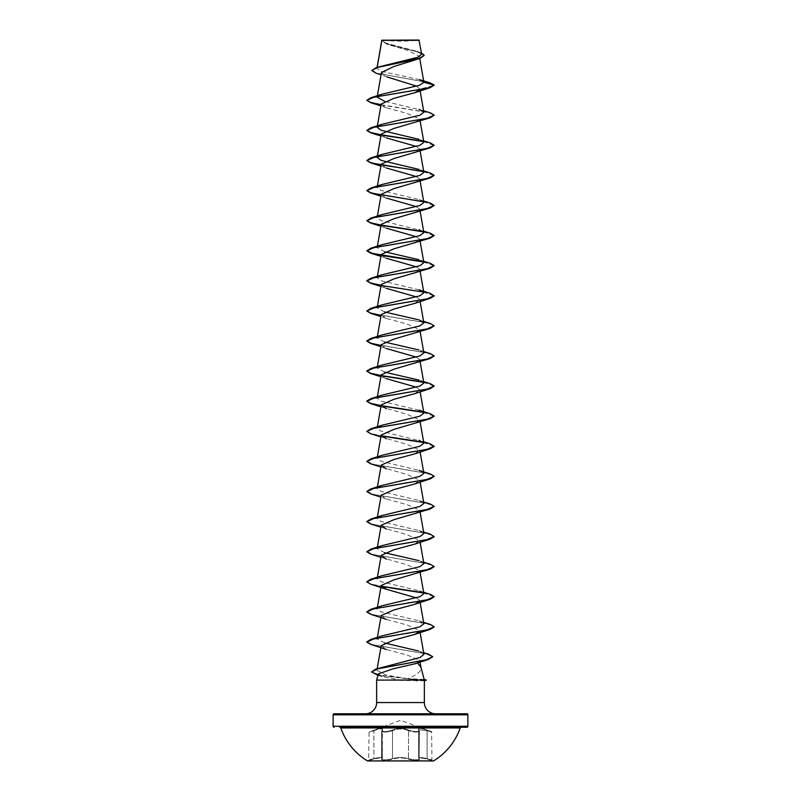 <?xml version="1.0" encoding="UTF-8"?>
<svg xmlns="http://www.w3.org/2000/svg" width="801" height="801" viewBox="0 0 801 801"><rect width="100%" height="100%" fill="white"/><g stroke="black" fill="none" stroke-linecap="round" stroke-linejoin="round"><path stroke-width="0.6" stroke-dasharray="4 3" d="M373.837 730.232L373.897 730.702C379.113 728.77 381.927 728.449 382.357 729.721L381.897 730.702C382.287 732.545 385.822 732.545 392.49 730.702L392.49 730.702C385.832 732.545 382.307 732.545 381.907 730.702L381.907 758.637C382.287 760.199 385.822 760.199 392.5 758.647C397.817 757.125 403.153 757.125 408.5 758.647L408.099 759.128C415.288 760.69 419.093 760.69 419.504 759.128C418.282 757.606 420.815 757.606 427.093 759.128L433.511 760.95L367.489 760.95L433.511 760.64L367.489 760.64L373.907 759.128L368.68 760.319L369.061 732.104L373.847 730.232C380.775 727.899 383.579 727.899 382.277 730.232C382.658 732.064 385.932 732.064 392.079 730.232C397.707 727.909 403.314 727.909 408.921 730.232C415.078 732.064 418.352 732.064 418.723 730.232C417.431 727.899 420.235 727.899 427.153 730.232L431.609 731.633L427.163 730.232C420.245 727.909 417.441 727.909 418.743 730.232C418.342 732.064 415.078 732.064 408.931 730.232C403.293 727.899 397.676 727.899 392.069 730.232C385.912 732.064 382.648 732.064 382.257 730.232C383.549 727.909 380.745 727.909 373.837 730.232L400.5 720.309L431.609 731.633L431.939 759.829L427.103 758.647L432.32 760.319L427.093 759.128C420.785 757.606 418.252 757.606 419.484 759.128C419.083 760.69 415.278 760.69 408.099 759.128C403.023 757.606 397.957 757.606 392.901 759.128C385.712 760.69 381.917 760.69 381.516 759.128C382.748 757.606 380.215 757.606 373.907 759.128C380.205 757.606 382.728 757.606 381.496 759.128C381.917 760.69 385.712 760.69 392.901 759.128C397.967 757.606 403.033 757.606 408.099 759.128L408.5 758.647C413.997 760.039 417.621 760.189 419.364 759.078C417.631 760.189 414.017 760.039 408.51 758.637C403.173 757.115 397.837 757.115 392.49 758.637C385.822 760.199 382.297 760.199 381.897 758.647L381.496 759.128M381.907 730.702L382.367 757.996C381.977 757.165 379.153 757.376 373.897 758.647C367.619 760.199 367.619 760.199 373.897 758.637C367.619 760.199 367.619 760.199 373.897 758.637C379.163 757.376 381.987 757.155 382.367 757.996L382.357 729.721C381.957 728.439 379.133 728.76 373.897 730.702C367.629 732.545 367.629 732.545 373.897 730.702C367.629 732.545 367.629 732.545 373.897 730.702L373.907 759.128L373.847 730.232M418.653 729.721L419.374 731.213L419.093 758.637C417.812 757.115 420.485 757.115 427.103 758.637C420.505 757.125 417.842 757.125 419.103 758.647L419.364 731.213C417.611 732.525 413.997 732.354 408.5 730.702C413.997 732.354 417.611 732.525 419.374 731.223L418.633 729.711L427.103 730.702L431.939 732.104L427.103 730.702L418.633 729.711L418.633 757.996L418.643 729.721M460.235 727.939L340.765 727.939M461.186 727.268L339.814 727.268M383.258 40.05A134.748 134.748 0 0 0 417.742 40.05L383.258 40.05L417.742 40.05M424.2 679.488L407.639 678.607C417.021 675.043 421.446 671.258 420.915 667.253L420.966 667.433M426.252 679.979L418.783 679.979L416.38 679.018M365.416 713.791L435.584 713.791L365.416 713.791M417.411 662.797L415.218 663.719M419.734 79.669L381.106 71.289L376.891 68.516L377.201 67.254M424.2 55.419L419.774 52.536L386.302 43.885L381.857 40.21L387.554 44.365L407.529 50.333L419.344 56.27L413.686 60.666M381.436 72.611L387.073 76.966L381.046 74.793M416.66 86.168L419.814 89.171L434.182 85.317L426.703 82.253L375.769 73.051M381.206 104.01L386.322 107.795L407.158 113.422L419.794 119.049L414.678 122.833M381.206 134.097L386.322 137.882L380.875 135.99M416.35 146.443L419.794 149.146L414.678 152.931M381.206 164.195L386.322 167.98L380.875 166.087M416.35 176.54L419.794 179.244L414.678 183.029M381.206 194.283L386.332 198.067L380.875 196.175M416.35 206.628L419.794 209.331L414.678 213.116M381.206 224.38L386.322 228.165L380.875 226.272M416.35 236.726L419.794 239.429L414.678 243.214M381.206 254.478L386.322 258.262L380.875 256.37M416.35 266.813L419.794 269.516L414.678 273.301M381.206 284.565L386.322 288.35L380.875 286.458M416.35 296.911L419.794 299.614L414.678 303.399M381.206 314.663L386.322 318.448L407.158 324.075L419.794 329.712L414.678 333.496M381.206 344.75L386.322 348.535L380.875 346.643M416.35 357.096L419.794 359.799L414.668 363.584M381.206 374.848L386.322 378.633L380.875 376.74M416.35 387.193L419.794 389.897L414.678 393.681M380.875 406.838L407.148 414.357L419.794 419.994L414.678 423.769M380.875 436.925L407.138 444.445L419.794 450.082L414.678 453.867M380.875 467.023L407.158 474.542L419.794 480.179L414.678 483.964M381.206 495.228L386.322 499.003L407.168 504.64L419.794 510.267L414.668 514.052M380.875 527.208L407.148 534.728L419.794 540.365L414.678 544.149M380.875 557.306L407.148 564.825L419.794 570.462L414.668 574.247M416.35 597.846L419.794 600.55L420.125 602.442M381.206 615.599L386.332 619.383L407.158 625.01L419.794 630.647L420.125 632.54M381.206 645.696L386.322 649.481L407.098 655.038L419.734 660.364L419.524 661.226M407.639 678.607L386.102 675.133L376.901 670.297L382.107 667.043M423.929 654.327L418.713 651.053L423.649 652.695M384.65 642.993L377.141 638.868L377.391 637.396M377.902 637.796L381.937 635.904M423.859 623.819L419.063 620.865L381.156 611.794L377.141 608.77L377.391 607.298M377.902 607.699L381.927 605.816M423.859 593.721L419.073 590.768L381.156 581.696L377.141 578.672L377.391 577.211M377.902 577.611L381.927 575.719M423.859 563.634L419.063 560.67L423.609 562.162M384.65 552.71L377.141 548.585L377.902 547.514M423.859 533.536L419.063 530.582L381.156 521.511L377.141 518.487L377.391 517.015M423.859 503.439L419.063 500.485L381.156 491.424L377.141 488.4L377.391 486.928M423.859 473.351L419.063 470.397L381.136 461.326L377.141 458.302L381.927 455.348M423.609 441.782L381.156 431.228L377.141 428.205L377.902 427.143M419.073 410.202L381.156 401.141L377.141 398.117L377.391 396.645M377.902 397.046L381.927 395.163M423.859 383.068L419.073 380.115L423.609 381.596M384.65 372.145L377.141 368.019L381.927 365.066M423.859 352.971L419.073 350.017L423.609 351.509M384.65 342.047L377.141 337.922L377.391 336.46M377.902 336.861L381.937 334.968M384.65 311.959L377.141 307.834L377.902 306.763M419.073 289.832L381.146 280.761L377.141 277.737L377.902 276.675M423.859 262.688L419.073 259.734L423.609 261.226M384.65 251.774L377.141 247.649L377.902 246.578M423.609 231.129L381.146 220.575L377.141 217.552L377.902 216.48M423.859 202.503L419.063 199.549L381.146 190.478L377.141 187.454L377.902 186.393M423.859 172.415L419.073 169.452L423.609 170.943M377.141 157.366L377.902 156.295M423.859 142.318L419.063 139.364L423.609 140.846M377.141 127.269L377.902 126.208M423.609 110.758L384.65 101.306M377.141 97.181L377.902 96.11M377.051 68.115L381.466 65.892M421.686 54.308L416.71 51.254L385.762 43.114L381.857 40.27L419.233 40.3M430.047 82.863L377.942 73.432L371.784 70.288M421.446 52.946L385.491 43.324L381.797 40.43M424.36 680.73L376.64 680.099M378.292 673.931L382.027 676.595L400.45 680.099M334.137 713.791L466.863 713.791M381.046 104.941L429.276 112.791L434.182 115.414M423.439 141.567L434.182 145.502M423.439 171.664L434.182 175.599M423.439 201.752L434.182 205.687M423.439 231.849L434.182 235.784M423.449 261.947L434.182 265.882M423.449 292.035L434.182 295.97M370.743 313.351L427.043 322.883L434.182 326.067M370.743 343.449L427.043 352.981L434.182 356.155M370.743 373.546L381.456 375.849M423.449 382.317L434.172 386.122M370.743 403.634L381.456 405.947M423.439 412.415L434.172 416.22M370.743 433.731L381.456 436.034M423.439 442.502L434.182 446.437M370.743 463.819L426.623 473.261L434.172 476.405M370.743 493.917L426.633 503.358L434.172 506.502M370.743 524.014L427.043 533.546L434.182 536.72M370.743 554.102L426.633 563.544L434.172 566.687M370.743 584.199L381.456 586.502M423.439 592.97L434.172 596.785M370.743 614.287L426.633 623.729L434.172 626.873M370.743 644.384L425.511 653.706L432.68 656.81M376.14 674.712L418.783 679.979L381.496 675.844L371.584 671.719M381.086 104.691L430.257 112.821M423.098 141.246L430.257 142.918M423.098 171.344L430.257 173.006M381.086 194.973L430.257 203.104M423.098 231.529L430.257 233.201M423.098 261.627L430.257 263.289M381.086 285.256L430.257 293.386M381.086 315.354L430.257 323.474M381.086 345.441L430.257 353.571M423.098 381.997L430.257 383.669M423.098 412.094L430.257 413.757M366.818 431.138L370.653 433.451L381.306 435.764M423.098 442.182L430.257 443.854M366.828 461.356L374.367 464.51L430.257 473.942M366.828 491.454L374.367 494.597L430.257 504.039M366.828 521.551L374.367 524.695L430.257 534.137M366.818 551.519L373.957 554.692L430.257 564.224M366.828 581.736L370.863 583.979L381.306 586.232M423.098 592.66L430.257 594.322M366.828 611.834L374.367 614.978L430.257 624.41M366.828 641.921L374.177 645.025L428.825 654.337M426.252 680.229L418.783 680.229L416.58 681.1M382.017 40.05L418.983 40.05M419.604 727.268L381.396 727.268M408.5 730.702L408.51 730.702C403.173 728.379 397.847 728.379 392.5 730.702C397.817 728.379 403.153 728.379 408.51 730.702L408.51 758.637L408.5 730.702M418.663 758.016L419.384 759.148L418.663 758.016M392.49 758.637L392.49 730.702L392.5 758.647M427.103 730.702L427.103 758.647L427.103 730.702M419.093 730.702L419.093 758.637M376.64 702.557L424.36 702.557M333.126 714.802L467.874 714.802M467.874 726.257L333.126 726.257M419.103 730.702L419.103 758.647M381.897 730.702L381.897 758.647M377.101 67.294L376.891 68.516M419.344 56.27L419.724 58.483M419.794 88.941L420.125 90.853M419.794 119.049L420.125 120.941M419.794 149.146L420.125 151.039M377.301 186.503L377.141 187.454M419.794 179.244L420.125 181.136M419.794 209.331L420.125 211.224M419.794 239.429L420.125 241.321M419.794 269.516L420.125 271.409M419.794 299.614L420.125 301.506M419.794 329.712L420.125 331.604M377.391 366.548L377.141 368.019M419.794 359.799L420.125 361.692M419.794 389.897L420.125 391.789M377.391 426.743L377.141 428.205M419.794 419.984L420.125 421.877M377.391 456.83L377.141 458.302M419.794 450.082L420.125 451.974M419.794 480.179L420.125 482.072M419.794 510.267L420.125 512.159M377.391 547.113L377.141 548.585M419.794 540.365L420.125 542.257M419.794 570.462L420.125 572.355M377.191 668.675L376.901 670.297M419.734 660.364L420.034 662.087M387.554 44.365L386.302 43.885M418.903 51.985L416.71 51.254M382.027 676.605L377.932 675.273M386.322 107.795L380.875 105.902M386.322 318.448L380.875 316.555M386.322 499.013L380.875 497.121M419.063 620.865L423.609 622.347M419.073 590.768L423.609 592.249M419.063 530.582L423.609 532.064M419.063 500.485L423.609 501.977M419.073 319.929L423.609 321.411M419.063 199.549L423.609 201.041M381.626 731.223L381.626 759.078L381.636 731.213M382.357 758.016L381.616 759.148L382.337 758.016"/><path stroke-width="1.2" d="M367.489 760.95L433.511 760.95A63.329 63.329 0 0 0 460.235 727.939L340.765 727.939A63.329 63.329 0 0 0 367.489 760.95M460.235 727.939A1.011 1.011 0 0 1 461.186 727.268L339.814 727.268A1.011 1.011 0 0 1 340.765 727.939M381.396 727.268L466.863 727.268A1.011 1.011 0 0 0 467.874 726.257L467.874 714.802L333.126 714.802L333.126 726.257L467.874 726.257M334.137 727.268A1.011 1.011 0 0 1 333.126 726.257M381.046 74.793L375.769 73.051L371.784 70.538L376.48 67.484L417.732 57.302L421.686 54.308L418.983 40.05L381.857 40.21M419.233 40.3L381.877 40.34L377.201 67.254M424.18 679.418L426.252 679.979L422.167 679.979L424.2 679.488L420.915 667.253L417.411 662.797L419.524 661.226M467.874 714.802A1.011 1.011 0 0 0 466.863 713.791L334.137 713.791A1.011 1.011 0 0 0 333.126 714.802M435.584 713.791A11.224 11.224 0 0 1 424.36 702.557L376.64 702.557A11.224 11.224 0 0 1 365.416 713.791M432.68 656.81L428.455 659.433L415.218 663.719L392.47 668.985L378.292 673.931L376.64 680.099L422.167 679.979M376.64 680.099L376.64 702.557M422.277 680.099L424.36 680.67L424.36 702.557M371.784 70.538L377.241 67.504L419.914 58.423L393.451 66.653L381.436 72.611L377.141 97.181L384.65 101.306M387.073 76.966L416.66 86.168M419.554 89.962L414.668 92.746L393.852 98.373L381.206 104.01L377.141 127.269L381.146 130.293L419.063 139.364M423.609 110.758L430.257 112.821L434.182 115.154L430.257 117.747L393.852 128.47L381.206 134.097L377.141 157.366L381.146 160.39L419.073 169.452M386.322 137.882L416.35 146.443M423.609 140.846L430.257 142.918L434.182 145.251L430.257 147.835L393.842 158.568L381.206 164.195L377.141 187.454M386.322 167.98L416.35 176.54M423.609 170.943L430.257 173.006L434.182 175.349L430.257 177.932L393.842 188.656L381.206 194.283L377.261 216.861M386.332 198.067L416.35 206.628M423.609 201.041L430.257 203.104L434.182 205.436L430.257 208.03L393.852 218.743L381.206 224.38L377.261 246.958M386.322 228.165L416.35 236.726M423.609 231.129L430.257 233.201L434.182 235.534L430.257 238.117L393.852 248.841L381.206 254.478L377.261 277.046M386.322 258.262L416.35 266.813M423.609 261.226L430.257 263.289L434.182 265.622L430.257 268.215L393.842 278.938L381.206 284.565L377.261 307.143M386.322 288.35L416.35 296.911M377.902 306.763L381.937 304.881L419.854 295.809L423.859 292.786L419.073 289.832L430.257 293.386L434.182 295.97L430.257 298.312L414.678 303.399L393.842 309.036L381.206 314.663L377.391 336.46M423.609 321.411L430.257 323.474L434.182 325.817L430.257 328.4L393.852 339.123L381.206 344.75M386.322 348.535L416.35 357.096M423.609 351.509L430.257 353.571L434.182 355.904L430.257 358.498L393.852 369.221L381.206 374.848L377.391 396.645M386.322 378.633L416.35 387.193M434.172 386.122L430.257 388.585L414.678 393.681L393.852 399.309L381.206 404.946L386.332 408.73M434.172 416.22L430.257 418.683L393.842 429.406L381.206 435.033L386.322 438.818M423.609 441.782L430.257 443.854L434.182 446.437L430.257 448.78L414.678 453.867L393.842 459.504L381.206 465.131L386.332 468.915M434.172 476.405L430.257 478.868L414.678 483.964L393.852 489.591L381.206 495.228L377.391 517.015M434.172 506.502L430.257 508.965L393.852 519.689L381.206 525.316L386.322 529.101M423.609 532.064L430.257 534.137L434.182 536.72L430.257 539.053L414.678 544.149L393.842 549.786L381.206 555.413L386.332 559.198M434.172 566.687L430.257 569.151L393.842 579.874L381.206 585.501L386.322 589.286L416.35 597.846M419.704 601.281L414.668 604.334L393.852 609.962L381.206 615.599L377.391 637.396M419.704 631.368L414.678 634.432L393.852 640.059L381.206 645.696L377.191 668.675M423.649 652.695L428.825 654.337L432.69 656.69L426.182 659.804L375.679 669.155L420.004 657.511L423.929 654.327L420.125 632.54M418.713 651.053L384.65 642.993M377.141 638.868L377.902 637.796M423.609 622.347L430.257 624.41L434.182 626.752L427.043 629.926L370.743 639.458L381.937 635.904L419.854 626.843L423.859 623.819L420.125 602.442M377.141 608.77L377.902 607.699M423.609 592.249L430.257 594.322L434.182 596.655L427.043 599.839L370.743 609.371L381.927 605.816L419.864 596.745L423.859 593.721L420.125 572.355M377.141 578.672L377.902 577.611M423.609 562.162L430.257 564.224L434.182 566.567L427.043 569.741L370.743 579.273L381.927 575.719L419.854 566.657L423.859 563.634L420.125 542.257M419.063 560.67L384.65 552.71M377.902 547.514L381.927 545.631L419.854 536.56L423.859 533.536L420.125 512.159M377.551 517.736L381.927 515.534L419.864 506.462L423.859 503.439L420.125 482.072M377.551 487.649L381.927 485.436L419.854 476.375L423.859 473.351L420.125 451.974M434.182 446.187L427.043 449.371L370.743 458.903L381.927 455.348L419.854 446.277L423.859 443.253L419.063 440.3M377.902 427.143L381.937 425.251L419.864 416.18L423.859 413.166L419.073 410.202L430.257 413.757L434.182 416.099L427.043 419.273L370.743 428.805L366.818 431.389L370.743 433.731L380.875 436.925M377.141 398.117L377.902 397.046M423.609 381.596L430.257 383.669L434.182 386.002L427.043 389.176L370.743 398.708L381.927 395.163L419.854 386.092L423.859 383.068L420.125 361.692M419.073 380.115L384.65 372.145M434.182 355.904L427.043 359.088L370.743 368.62L381.927 365.066L419.864 355.994L423.859 352.971L420.125 331.604M419.073 350.017L384.65 342.047M377.141 337.922L377.902 336.861M434.182 325.817L427.043 328.991L370.743 338.523L381.937 334.968L419.854 325.897L423.859 322.883L419.073 319.929L384.65 311.959M377.902 276.675L381.927 274.783L419.854 265.722L423.859 262.688L420.125 241.321M419.073 259.734L384.65 251.774M377.902 246.578L381.937 244.685L419.864 235.614L423.859 232.6L419.063 229.647M377.902 216.48L381.937 214.598L419.854 205.527L423.859 202.503L420.125 181.136M377.902 186.393L381.927 184.5L419.844 175.439L423.859 172.415L420.125 151.039M377.902 156.295L381.927 154.413L419.854 145.341L423.859 142.318L420.125 120.941M377.902 126.208L381.927 124.315L419.864 115.244L423.859 112.22L419.063 109.266M377.902 96.11L381.937 94.218L419.484 85.286L423.879 82.303L419.734 79.669L430.047 82.863L434.182 85.066L423.879 82.303M419.914 58.423L424.2 55.419M414.668 92.746L430.257 87.649L434.182 85.066L427.043 88.24L370.743 97.772L366.818 100.365L370.743 102.698L381.046 104.941M376.48 67.484L419.394 58.343L424.21 55.289L421.446 52.946M430.257 87.649L373.957 97.181L366.818 100.365M430.257 117.747L373.957 127.279L366.818 130.453L370.743 132.796L381.046 135.029M381.456 135.099L423.439 141.567M430.257 147.835L373.957 157.376L366.818 160.55L370.743 162.883L423.439 171.664M430.257 177.932L373.957 187.464L366.818 190.648L370.743 192.981L423.439 201.752M430.257 208.03L373.957 217.562L366.818 220.736L370.743 223.068L381.046 225.311M381.456 225.381L423.439 231.849M430.257 238.117L373.957 247.649L366.818 250.833L370.743 253.166L381.046 255.409M381.456 255.479L423.449 261.947M430.257 268.215L373.957 277.747L366.818 280.921L370.743 283.264L381.046 285.496M381.456 285.567L423.449 292.035M430.257 298.312L373.957 307.844L366.818 311.018L370.743 313.351L380.875 316.555M430.257 328.4L373.957 337.932L366.818 341.116L370.743 343.449L380.875 346.643M430.257 358.498L373.957 368.029L366.818 371.203L370.743 373.546L380.875 376.74M381.456 375.849L423.449 382.317M430.257 388.585L373.957 398.117L366.818 401.301L370.743 403.634L380.875 406.838M381.456 405.947L423.439 412.415M430.257 418.683L373.957 428.215L366.818 431.389M381.456 436.034L423.439 442.502M430.257 448.78L373.957 458.312L366.818 461.486L370.743 463.819L380.875 467.023M430.257 478.868L373.957 488.4L366.818 491.584L370.743 493.917L380.875 497.121M430.257 508.965L373.957 518.497L366.818 521.671L370.743 524.014L380.875 527.208M430.257 539.053L373.957 548.585L366.818 551.769L370.743 554.102L380.875 557.306M430.257 569.151L373.957 578.682L366.818 581.856L370.743 584.199L386.322 589.286M381.456 586.502L423.439 592.97M434.172 596.785L430.257 599.248L373.957 608.78L366.818 611.954L370.743 614.287L386.332 619.383M434.172 626.873L430.257 629.336L373.957 638.868L366.818 642.052L370.743 644.384L386.322 649.481M428.455 659.433L377.661 668.835L371.584 671.969L377.932 675.273M366.828 100.235L370.803 102.468L381.086 104.691M434.182 115.154L427.043 118.338L370.743 127.87L366.818 130.453M366.828 130.333L370.803 132.555L381.086 134.788M381.296 134.828L423.098 141.246M434.182 145.251L427.043 148.425L370.743 157.967L366.818 160.55M366.828 160.42L370.803 162.653L381.086 164.876M381.296 164.916L423.098 171.344M434.182 175.349L427.043 178.523L370.743 188.055L366.818 190.648M366.828 190.518L370.803 192.751L381.086 194.973M434.182 205.436L427.043 208.62L370.743 218.152L366.818 220.736M366.828 220.615L370.793 222.838L381.086 225.071M381.296 225.101L423.098 231.529M434.182 235.534L427.043 238.708L370.743 248.24L366.818 250.833M366.828 250.703L372.625 253.436L423.098 261.627M434.182 265.622L427.043 268.806L370.743 278.337L366.818 280.67L370.593 282.963L381.086 285.256M434.182 295.719L427.043 298.893L370.743 308.435L366.818 311.018M366.828 310.888L370.793 313.121L381.086 315.354M370.743 338.523L366.818 340.866L370.593 343.148L381.086 345.441M370.743 368.62L366.818 370.953L370.593 373.246L381.086 375.539M381.296 375.569L423.098 381.997M370.743 398.708L366.818 401.051L370.593 403.344L381.086 405.626M381.296 405.666L423.098 412.094M381.306 435.764L423.098 442.182M370.743 458.903L366.828 461.356M419.063 470.397L430.257 473.942L434.182 476.285L427.043 479.459L370.743 488.99L366.828 491.454M423.609 501.977L430.257 504.039L434.182 506.372L427.043 509.556L370.743 519.088L366.828 521.551M434.182 536.47L427.043 539.644L370.743 549.176L366.818 551.769M370.743 579.273L366.828 581.736M381.306 586.232L423.098 592.66M370.743 609.371L366.828 611.834M370.743 639.458L366.828 641.921M375.679 669.155L371.584 671.969M422.277 680.229L426.252 679.979M466.863 727.268L419.604 727.268M381.827 40.26L377.101 67.294M419.724 58.483L423.859 82.143M377.261 96.49L377.141 97.181M420.125 90.853L423.859 112.22M377.261 126.578L377.141 127.269M377.261 156.676L377.141 157.366M420.125 211.224L423.859 232.6M420.125 271.409L423.859 292.786M420.125 301.506L423.859 322.883M381.206 344.76L377.391 366.548M420.125 391.789L423.859 413.156M381.206 404.946L377.391 426.743M420.125 421.877L423.859 443.253M381.206 435.033L377.391 456.83M381.206 465.131L377.391 486.928M381.206 525.316L377.391 547.113M381.206 555.413L377.391 577.211M381.206 585.501L377.391 607.298M420.034 662.087L420.966 667.433M380.875 105.902L370.743 102.698M380.875 135.99L370.743 132.796M380.875 166.087L370.743 162.883M380.875 196.175L370.743 192.981M380.875 226.272L370.743 223.068M380.875 256.37L370.743 253.166M380.875 286.458L370.743 283.264M414.668 604.334L430.257 599.248M414.678 634.432L430.257 629.336M381.927 545.631L370.743 549.176M381.927 515.534L370.743 519.088M381.927 485.436L370.743 488.99M381.937 425.251L370.743 428.805M381.937 304.881L370.743 308.435M381.927 274.783L370.743 278.337M381.937 244.685L370.743 248.24M381.937 214.598L370.743 218.152M381.927 184.5L370.743 188.055M381.927 154.413L370.743 157.967M381.927 124.315L370.743 127.87M381.937 94.218L370.743 97.772M424.36 680.73L426.252 680.229"/></g></svg>
